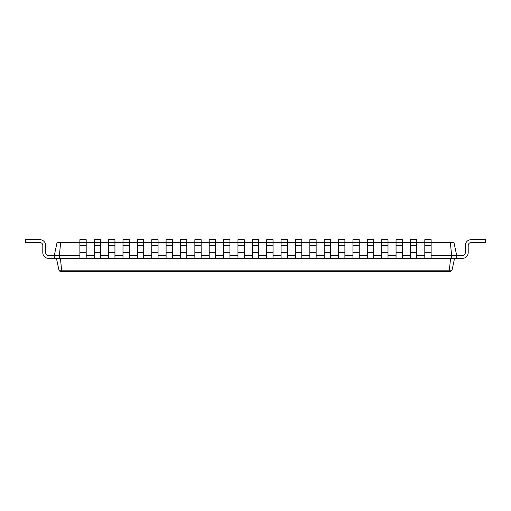 <?xml version="1.0" encoding="UTF-8"?>
<svg xmlns="http://www.w3.org/2000/svg" width="511" height="511" viewBox="0 0 511 511"><rect width="100%" height="100%" fill="white"/><g stroke="black" fill="none" stroke-linecap="round" stroke-linejoin="round"><path stroke-width="0.77" d="M60.7 242.565L59.327 255.5L54.294 255.5L57.04 242.565L79.876 242.565L79.876 239.691L86.199 239.691L86.199 242.565L94.248 242.565L94.248 239.691L100.571 239.691L100.571 242.565L108.619 242.565L108.619 239.691L114.943 239.691L114.943 242.565L122.991 242.565L122.991 239.691L129.315 239.691L129.315 242.565L137.363 242.565L137.363 239.691L143.687 239.691L143.687 242.565L151.735 242.565L151.735 239.691L158.059 239.691L158.059 242.565L166.107 242.565L166.107 239.691L172.431 239.691L172.431 242.565L180.479 242.565L180.479 239.691L186.802 239.691L186.802 242.565L194.851 242.565L194.851 239.691L201.174 239.691L201.174 242.565L209.223 242.565L209.223 239.691L215.546 239.691L215.546 242.565L223.594 242.565L223.594 239.691L229.918 239.691L229.918 242.565L237.966 242.565L237.966 239.691L244.29 239.691L244.29 242.565L252.338 242.565L252.338 239.691L258.662 239.691L258.662 242.565L266.71 242.565L266.71 239.691L273.034 239.691L273.034 242.565L281.082 242.565L281.082 239.691L287.406 239.691L287.406 242.565L295.454 242.565L295.454 239.691L301.777 239.691L301.777 242.565L309.826 242.565L309.826 239.691L316.149 239.691L316.149 242.565L324.198 242.565L324.198 239.691L330.521 239.691L330.521 242.565L344.893 242.565L344.893 239.691L338.569 239.691L338.569 258.374L456.706 258.374L456.706 255.5L462.455 255.5A2.874 2.874 0 0 0 465.329 252.626L465.329 245.44A5.749 5.749 0 0 1 471.078 239.691L485.45 239.691L485.45 242.565L471.078 242.565A2.874 2.874 0 0 0 468.204 245.44L468.204 252.626A5.749 5.749 0 0 1 462.455 258.374L456.706 258.374M352.941 258.374L352.941 242.565L359.265 242.565L359.265 239.691L352.941 239.691L352.941 242.565L344.893 242.565L344.893 258.374M352.941 245.44L359.265 245.44L359.265 242.565L367.313 242.565L367.313 258.374M367.313 245.44L373.637 245.44L373.637 242.565L367.313 242.565L367.313 239.691L373.637 239.691L373.637 242.565L381.685 242.565L381.685 258.374M381.685 245.44L388.009 245.44L388.009 242.565L381.685 242.565L381.685 239.691L388.009 239.691L388.009 242.565L396.057 242.565L396.057 258.374M396.057 245.44L402.381 245.44L402.381 242.565L396.057 242.565L396.057 239.691L402.381 239.691L402.381 242.565L410.429 242.565L410.429 258.374M410.429 245.44L416.752 245.44L416.752 242.565L410.429 242.565L410.429 239.691L416.752 239.691L416.752 242.565L424.801 242.565L424.801 258.374M424.801 245.44L431.124 245.44L431.124 242.565L424.801 242.565L424.801 239.691L431.124 239.691L431.124 242.565L450.3 242.565L451.673 255.5L456.706 255.5L453.96 242.565L450.3 242.565M431.124 255.5L451.673 255.5L451.673 258.374M416.752 255.5L424.801 255.5M402.381 255.5L410.429 255.5M388.009 255.5L396.057 255.5M373.637 255.5L381.685 255.5M359.265 255.5L367.313 255.5M344.893 255.5L352.941 255.5M330.521 255.5L338.569 255.5M316.149 255.5L324.198 255.5M301.777 255.5L309.826 255.5M287.406 255.5L295.454 255.5M273.034 255.5L281.082 255.5M258.662 255.5L266.71 255.5M244.29 255.5L252.338 255.5M229.918 255.5L237.966 255.5M215.546 255.5L223.594 255.5M201.174 255.5L209.223 255.5M186.802 255.5L194.851 255.5M172.431 255.5L180.479 255.5M158.059 255.5L166.107 255.5M143.687 255.5L151.735 255.5M129.315 255.5L137.363 255.5M114.943 255.5L122.991 255.5M100.571 255.5L108.619 255.5M86.199 255.5L94.248 255.5M54.294 258.374L48.545 258.374A5.749 5.749 0 0 1 42.796 252.626L42.796 245.44A2.874 2.874 0 0 0 39.922 242.565A2.874 2.874 0 0 1 42.796 245.44A2.874 2.874 0 0 0 39.922 242.565A2.874 2.874 0 0 1 42.796 245.44A2.874 2.874 0 0 0 39.922 242.565A2.874 2.874 0 0 1 42.796 245.44A2.874 2.874 0 0 0 39.922 242.565A2.874 2.874 0 0 1 42.796 245.44A2.874 2.874 0 0 0 39.922 242.565A2.874 2.874 0 0 1 42.796 245.44A2.874 2.874 0 0 0 39.922 242.565A2.874 2.874 0 0 1 42.796 245.44A2.874 2.874 0 0 0 39.922 242.565A2.874 2.874 0 0 1 42.796 245.44A2.874 2.874 0 0 0 39.922 242.565A2.874 2.874 0 0 1 42.796 245.44A2.874 2.874 0 0 0 39.922 242.565A2.874 2.874 0 0 1 42.796 245.44A2.874 2.874 0 0 0 39.922 242.565A2.874 2.874 0 0 1 42.796 245.44A2.874 2.874 0 0 0 39.922 242.565A2.874 2.874 0 0 1 42.796 245.44A2.874 2.874 0 0 0 39.922 242.565A2.874 2.874 0 0 1 42.796 245.44A2.874 2.874 0 0 0 39.922 242.565L25.55 242.565L25.55 239.691L39.922 239.691A5.749 5.749 0 0 1 45.671 245.44L45.671 252.626A2.874 2.874 0 0 0 48.545 255.5A2.874 2.874 0 0 1 45.671 252.626A2.874 2.874 0 0 0 48.545 255.5A2.874 2.874 0 0 1 45.671 252.626A2.874 2.874 0 0 0 48.545 255.5A2.874 2.874 0 0 1 45.671 252.626A2.874 2.874 0 0 0 48.545 255.5A2.874 2.874 0 0 1 45.671 252.626A2.874 2.874 0 0 0 48.545 255.5A2.874 2.874 0 0 1 45.671 252.626A2.874 2.874 0 0 0 48.545 255.5A2.874 2.874 0 0 1 45.671 252.626A2.874 2.874 0 0 0 48.545 255.5A2.874 2.874 0 0 1 45.671 252.626A2.874 2.874 0 0 0 48.545 255.5A2.874 2.874 0 0 1 45.671 252.626A2.874 2.874 0 0 0 48.545 255.5A2.874 2.874 0 0 1 45.671 252.626A2.874 2.874 0 0 0 48.545 255.5A2.874 2.874 0 0 1 45.671 252.626A2.874 2.874 0 0 0 48.545 255.5A2.874 2.874 0 0 1 45.671 252.626A2.874 2.874 0 0 0 48.545 255.5A2.874 2.874 0 0 1 45.671 252.626A2.874 2.874 0 0 0 48.545 255.5L54.294 255.5L54.294 258.374L59.327 258.374L59.327 255.5L79.876 255.5M59.327 258.374L79.876 258.374L79.876 242.565L86.199 242.565L86.199 258.374L94.248 258.374L94.248 242.565L100.571 242.565L100.571 258.374L108.619 258.374L108.619 242.565L114.943 242.565L114.943 258.374L122.991 258.374L122.991 242.565L129.315 242.565L129.315 258.374L137.363 258.374L137.363 242.565L143.687 242.565L143.687 258.374L151.735 258.374L151.735 242.565L158.059 242.565L158.059 258.374L166.107 258.374L166.107 242.565L172.431 242.565L172.431 258.374L180.479 258.374L180.479 242.565L186.802 242.565L186.802 258.374L194.851 258.374L194.851 242.565L201.174 242.565L201.174 258.374L209.223 258.374L209.223 242.565L215.546 242.565L215.546 258.374L223.594 258.374L223.594 242.565L229.918 242.565L229.918 258.374L237.966 258.374L237.966 242.565L244.29 242.565L244.29 258.374L252.338 258.374L252.338 242.565L258.662 242.565L258.662 258.374L266.71 258.374L266.71 242.565L273.034 242.565L273.034 258.374L281.082 258.374L281.082 242.565L287.406 242.565L287.406 258.374L295.454 258.374L295.454 242.565L301.777 242.565L301.777 258.374L309.826 258.374L309.826 242.565L316.149 242.565L316.149 258.374L324.198 258.374L324.198 242.565L330.521 242.565L330.521 258.374L338.569 258.374M450.6 258.374L449.341 270.185L452.037 270.185L450.638 271.309L62.24 271.309L61.659 270.185L58.957 270.185L60.362 271.309L62.24 271.309M60.4 258.374L61.659 270.172L449.341 270.172M431.124 245.44L431.124 258.374M416.752 245.44L416.752 258.374M402.381 245.44L402.381 258.374M388.009 245.44L388.009 258.374M373.637 245.44L373.637 258.374M359.265 245.44L359.265 258.374M324.198 258.374L330.521 258.374M454.547 258.374L452.037 270.185M449.341 270.185L448.76 271.309M56.453 258.374L58.957 270.172M79.876 258.374L86.199 258.374M94.248 258.374L100.571 258.374M108.619 258.374L114.943 258.374M122.991 258.374L129.315 258.374M137.363 258.374L143.687 258.374M151.735 258.374L158.059 258.374M166.107 258.374L172.431 258.374M180.479 258.374L186.802 258.374M309.826 258.374L316.149 258.374M194.851 258.374L201.174 258.374M295.454 258.374L301.777 258.374M209.223 258.374L215.546 258.374M281.082 258.374L287.406 258.374M223.594 258.374L229.918 258.374M266.71 258.374L273.034 258.374M237.966 258.374L244.29 258.374M252.338 258.374L258.662 258.374M462.455 255.5A2.874 2.874 0 0 0 465.329 252.626L465.329 245.44L465.329 252.626A2.874 2.874 0 0 1 462.455 255.5A2.874 2.874 0 0 0 465.329 252.626A2.874 2.874 0 0 1 462.455 255.5A2.874 2.874 0 0 0 465.329 252.626A2.874 2.874 0 0 1 462.455 255.5A2.874 2.874 0 0 0 465.329 252.626A2.874 2.874 0 0 1 462.455 255.5A2.874 2.874 0 0 0 465.329 252.626A2.874 2.874 0 0 1 462.455 255.5A2.874 2.874 0 0 0 465.329 252.626A2.874 2.874 0 0 1 462.455 255.5A2.874 2.874 0 0 0 465.329 252.626A2.874 2.874 0 0 1 462.455 255.5A2.874 2.874 0 0 0 465.329 252.626A2.874 2.874 0 0 1 462.455 255.5A2.874 2.874 0 0 0 465.329 252.626A2.874 2.874 0 0 1 462.455 255.5A2.874 2.874 0 0 0 465.329 252.626A2.874 2.874 0 0 1 462.455 255.5A2.874 2.874 0 0 0 465.329 252.626A2.874 2.874 0 0 1 462.455 255.5A2.874 2.874 0 0 0 465.329 252.626A2.874 2.874 0 0 1 462.455 255.5M471.078 242.565A2.874 2.874 0 0 0 468.204 245.44L468.204 252.626L468.204 245.44A2.874 2.874 0 0 1 471.078 242.565A2.874 2.874 0 0 0 468.204 245.44A2.874 2.874 0 0 1 471.078 242.565A2.874 2.874 0 0 0 468.204 245.44A2.874 2.874 0 0 1 471.078 242.565A2.874 2.874 0 0 0 468.204 245.44A2.874 2.874 0 0 1 471.078 242.565A2.874 2.874 0 0 0 468.204 245.44A2.874 2.874 0 0 1 471.078 242.565A2.874 2.874 0 0 0 468.204 245.44A2.874 2.874 0 0 1 471.078 242.565A2.874 2.874 0 0 0 468.204 245.44A2.874 2.874 0 0 1 471.078 242.565A2.874 2.874 0 0 0 468.204 245.44A2.874 2.874 0 0 1 471.078 242.565A2.874 2.874 0 0 0 468.204 245.44A2.874 2.874 0 0 1 471.078 242.565A2.874 2.874 0 0 0 468.204 245.44A2.874 2.874 0 0 1 471.078 242.565A2.874 2.874 0 0 0 468.204 245.44A2.874 2.874 0 0 1 471.078 242.565A2.874 2.874 0 0 0 468.204 245.44A2.874 2.874 0 0 1 471.078 242.565M59.314 270.856L59.73 271.162M338.569 252.626L344.893 252.626M338.569 245.44L344.893 245.44M324.198 252.626L330.521 252.626M324.198 245.44L330.521 245.44M352.941 252.626L359.265 252.626M79.876 252.626L86.199 252.626M79.876 245.44L86.199 245.44M424.801 252.626L431.124 252.626M94.248 252.626L100.571 252.626M94.248 245.44L100.571 245.44M410.429 252.626L416.752 252.626M108.619 252.626L114.943 252.626M108.619 245.44L114.943 245.44M396.057 252.626L402.381 252.626M122.991 252.626L129.315 252.626M122.991 245.44L129.315 245.44M381.685 252.626L388.009 252.626M137.363 252.626L143.687 252.626M137.363 245.44L143.687 245.44M367.313 252.626L373.637 252.626M151.735 252.626L158.059 252.626M151.735 245.44L158.059 245.44M166.107 252.626L172.431 252.626M166.107 245.44L172.431 245.44M180.479 252.626L186.802 252.626M180.479 245.44L186.802 245.44M194.851 252.626L201.174 252.626M194.851 245.44L201.174 245.44M309.826 252.626L316.149 252.626M309.826 245.44L316.149 245.44M209.223 252.626L215.546 252.626M209.223 245.44L215.546 245.44M295.454 252.626L301.777 252.626M295.454 245.44L301.777 245.44M223.594 252.626L229.918 252.626M223.594 245.44L229.918 245.44M281.082 252.626L287.406 252.626M281.082 245.44L287.406 245.44M237.966 252.626L244.29 252.626M237.966 245.44L244.29 245.44M266.71 252.626L273.034 252.626M266.71 245.44L273.034 245.44M252.338 252.626L258.662 252.626M252.338 245.44L258.662 245.44"/></g></svg>
